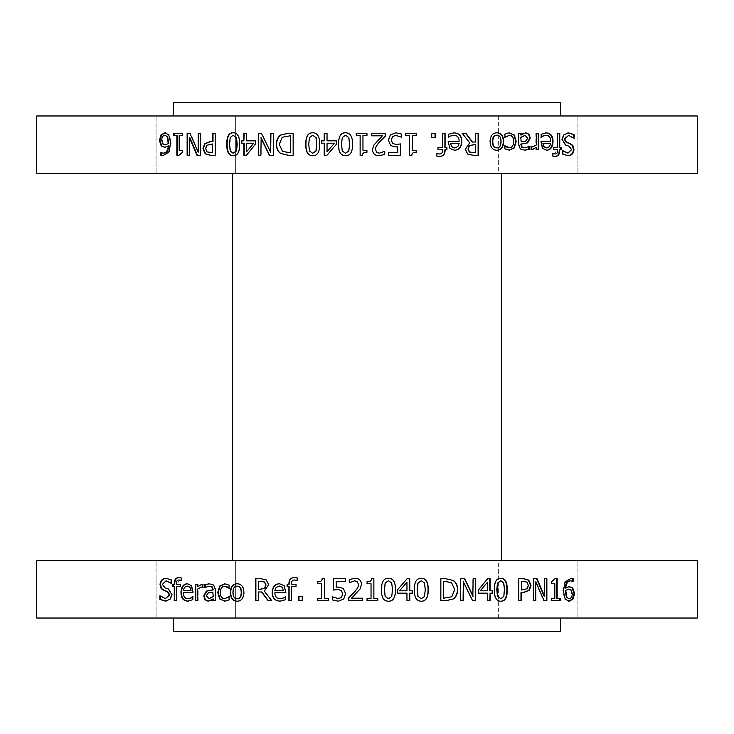 <?xml version="1.0" encoding="UTF-8"?>
<svg xmlns="http://www.w3.org/2000/svg" width="734" height="734" viewBox="0 0 734 734"><rect width="100%" height="100%" fill="white"/><g stroke="black" fill="none" stroke-linecap="round" stroke-linejoin="round"><path stroke-width="0.55" stroke-dasharray="3.67 2.75" d="M165.416 135.203C163.434 135.203 162.398 136.891 162.287 140.267L163.462 144.112L162.92 144.112M163.462 144.112L165.682 144.873M168.792 145.782L164.866 147.314M161.443 152.782L163.7 153.14M165.168 132.799L169.279 134.79L171.224 142.928L169.297 152.14L163.113 155.681M165.159 147.323L164.627 147.323M163.398 155.691L162.847 155.691M169.279 134.79L168.756 134.79M165.434 132.79L164.893 132.79M189.904 137.845L189.904 155.278L187.133 155.278M198.198 133.258L200.997 133.258L200.997 155.278L196.969 155.278M187.133 133.258L190.372 133.258L198.648 152.241M189.904 155.278L189.436 155.278M190.372 133.258L189.895 133.258M213.007 143.965L207.135 145.286L206.043 148.552L207.428 151.901L210.447 152.745M210.869 152.745L213.007 152.745M212.594 133.258L215.585 133.258L215.585 155.278L210.291 155.278M210.401 141.469L213.007 141.469M233.513 135.239L230.559 137.561L229.843 144.268L230.568 150.993L233.513 153.278M233.329 132.799L233.513 132.79C237.88 132.744 240.027 136.561 239.963 144.249C240.009 152.048 237.853 155.874 233.513 155.727L233.329 155.718M253.753 143.194L246.523 143.194M246.844 143.194L246.844 151.8M244.211 143.194L241.458 143.194M243.89 133.258L246.844 133.258L246.844 140.827L255.927 140.827L255.927 143.928L246.725 155.278L243.89 155.278M241.458 140.827L244.211 140.827M360.146 135.506L356.229 135.506M356.229 133.258L366.963 133.258L366.963 135.506L362.981 135.506L362.981 150.268L366.963 150.268L366.945 152.277C364.036 152.112 362.532 153.14 362.431 155.351L360.128 155.351M395.727 146.947L390.58 145.571L388.323 140.249L390.259 134.955L395.672 132.79M400.544 155.278L388.451 155.278L388.451 152.69L397.635 152.69L397.635 146.818M396.131 144.46L400.452 143.947M401.452 137.166L395.58 135.35M435.207 137.469L431.574 137.469L431.574 133.258L435.207 133.258M504.919 137.093L504.552 134.184L509.13 132.882M508.992 147.727C511.717 147.635 513.149 145.552 513.286 141.488C513.204 137.487 511.772 135.432 508.992 135.313M509.139 150.158L504.552 148.892L504.919 145.965M520.764 141.91L525.122 141.231L527.351 138.24L524.608 135.368M524.471 150.176L519.892 148.947L518.305 144.552L518.305 133.258L521.177 133.258M524.287 147.708L528.682 146.727M520.764 135.01L522.535 133.597L525.636 132.799M554.941 156.397L552.372 156.131L552.372 153.58L552.867 153.718M561.271 149.782L559.244 149.782M559.244 147.479L561.271 147.479M554.399 153.975L557.051 149.782L553.28 149.782L553.28 147.479L556.978 147.479L556.978 133.258L559.758 133.258M552.372 156.131L552.867 156.131M554.721 156.406L555.225 156.406M556.978 133.258L557.491 133.258M556.978 147.479L557.491 147.479M553.28 147.479L553.785 147.479M553.28 149.782L553.785 149.782M557.051 149.782L557.565 149.782M567.455 153.14L571.043 149.672L568.786 146.25L565.208 145.084L561.703 139.543L563.308 134.863L568.171 132.872M567.85 155.663L562.391 154.241L562.391 150.745L562.914 151.112M573.548 137.818L573.373 138.258L568.052 135.395M567.877 132.863L568.419 132.863M562.391 154.241L562.914 154.241M567.611 155.672L568.153 155.672M546.325 147.965L549.078 146.662L550.206 143.359L542.912 143.359M550.206 143.359L550.693 143.359M549.078 146.662L549.564 146.662M541.334 137.01L540.875 137.313L540.875 134.276L545.848 132.882M546.426 150.241L542.169 148.406L540.619 141.231L550.206 141.231C550.124 137.341 548.601 135.368 545.656 135.313M545.619 132.882L546.105 132.882M540.875 134.276L541.334 134.276M550.206 141.231L550.693 141.231M540.619 141.231L541.077 141.231M542.169 148.406L542.637 148.406M546.188 150.25L546.674 150.25M531.811 149.782L530.691 149.69L531.132 146.883M538.673 149.782L535.838 149.782L535.838 147.323M532.113 146.928L535.838 144.983L535.838 133.258L538.673 133.258M535.838 149.782L536.297 149.782M535.838 133.258L536.297 133.258M535.838 144.983L536.297 144.983M496.579 147.855C499.267 147.883 500.643 145.772 500.707 141.524C500.643 137.322 499.267 135.212 496.579 135.184M496.744 150.241L496.579 150.25C492.257 150.112 490 147.204 489.789 141.524C490 135.827 492.257 132.918 496.579 132.79L496.753 132.799M475.65 144.46L475.65 152.745M478.403 155.278L472.76 155.278L467.457 154.122L465.081 149.296L469.421 142.836L461.97 133.258L465.851 133.258M472.191 142.02L475.357 142.02L475.357 133.258L478.403 133.258M454.429 147.965L457.594 146.662L458.897 143.359L450.511 143.359M448.401 137.258L448.18 134.276L453.731 132.882M454.383 150.241L449.667 148.406L447.887 141.231L458.897 141.231C458.796 137.341 457.053 135.368 453.658 135.313M439.583 156.406L436.712 156.131L436.712 153.58M446.914 149.782L444.887 149.782M444.887 147.479L446.914 147.479M439.115 153.975C441.299 154.14 442.354 152.929 442.272 150.332L442.272 149.782L437.794 149.782L437.794 147.479L442.18 147.479L442.18 133.258L445.088 133.258M411.847 155.351L409.471 155.351L409.471 135.506L405.599 135.506L405.599 133.258L416.352 133.258M412.279 150.268L416.352 150.268M416.352 135.506L412.279 135.506M379.083 155.746L379.083 155.746C374.845 155.58 372.67 153.562 372.533 149.69L373.67 145.286L382.405 135.808L371.624 135.808L371.624 133.258L385.212 133.258M379.294 153.186L384.744 151.277M345.567 135.239L342.338 137.561L341.558 144.268L342.356 150.993L345.567 153.278M345.567 155.727L345.567 155.727C350.301 155.874 352.641 152.048 352.586 144.249L352.549 144.249M345.567 132.79L345.567 132.79C350.329 132.744 352.669 136.561 352.586 144.249M334.484 143.194L327.034 143.194M327.144 143.194L327.144 151.8M324.336 143.194L321.62 143.194M324.226 133.258L327.144 133.258L327.144 140.827L336.787 140.827L336.787 143.928L327.025 155.278L324.226 155.278M321.62 140.827L324.336 140.827M312.84 135.239L309.647 137.561L308.876 144.268L309.665 150.993L312.84 153.278M312.767 132.79L312.84 132.79C317.547 132.744 319.859 136.561 319.785 144.249C319.841 152.048 317.519 155.874 312.84 155.727L312.767 155.727M290.499 135.79L282.462 137.258L279.507 144.286L282.489 151.424M282.718 151.424L288.132 152.745M288.343 152.745L290.499 152.745M288.214 133.258L293.343 133.258L293.343 155.278L288.269 155.278M261.148 137.845L261.148 155.278L258.285 155.278M270.672 133.258L273.534 133.258L273.534 155.278L269.305 155.278M258.285 133.258L261.671 133.258L270.929 152.241M177.371 135.506L173.683 135.506M173.683 133.258L182.986 133.258L182.986 135.506L179.692 135.506L179.692 150.268L182.986 150.268L182.986 152.277L179.234 155.351L176.866 155.351M179.234 155.351L178.738 155.351M182.986 152.277L182.491 152.277M182.986 150.268L182.491 150.268M179.692 150.268L179.188 150.268M179.692 135.506L179.188 135.506M182.986 135.506L182.491 135.506M182.986 133.258L182.491 133.258M36.7 115.972L697.3 115.972M36.7 173.224L697.3 173.224M568.584 598.797C570.566 598.797 571.602 597.109 571.713 593.733L570.538 589.888L571.08 589.888M570.538 589.888L568.318 589.127M565.208 588.218L569.134 586.686M572.557 581.218L570.3 580.86M568.832 601.201L564.721 599.21L562.776 591.072L564.703 581.86L570.887 578.319M568.841 586.677L569.373 586.677M570.602 578.309L571.153 578.309M564.721 599.21L565.244 599.21M568.566 601.21L569.107 601.21M544.096 596.155L544.096 578.722L546.867 578.722M535.802 600.742L533.003 600.742L533.003 578.722L537.031 578.722M546.867 600.742L543.628 600.742L535.352 581.759M544.096 578.722L544.564 578.722M543.628 600.742L544.105 600.742M520.993 590.035L526.865 588.714L527.957 585.448L526.572 582.099L523.553 581.255M523.131 581.255L520.993 581.255M521.406 600.742L518.415 600.742L518.415 578.722L523.709 578.722M523.599 592.531L520.993 592.531M500.487 598.76L503.441 596.439L504.157 589.732L503.432 583.007L500.487 580.722M500.671 601.201L500.487 601.21C496.12 601.256 493.973 597.439 494.037 589.751C493.991 581.952 496.147 578.126 500.487 578.273L500.671 578.282M480.247 590.806L487.477 590.806M487.156 590.806L487.156 582.2M489.789 590.806L492.542 590.806M490.11 600.742L487.156 600.742L487.156 593.173L478.073 593.173L478.073 590.072L487.275 578.722L490.11 578.722M492.542 593.173L489.789 593.173M373.854 598.494L377.771 598.494M377.771 600.742L367.037 600.742L367.037 598.494L371.019 598.494L371.019 583.732L367.037 583.732L367.055 581.723C369.964 581.888 371.468 580.86 371.569 578.649L373.872 578.649M338.273 587.053L343.42 588.429L345.677 593.751L343.741 599.045L338.328 601.21M333.456 578.722L345.549 578.722L345.549 581.31L336.365 581.31L336.365 587.182M337.869 589.54L333.548 590.053M332.548 596.834L338.42 598.65M298.793 596.531L302.426 596.531L302.426 600.742L298.793 600.742M229.081 596.907L229.448 599.816L224.87 601.118M225.008 586.273C222.283 586.365 220.851 588.448 220.714 592.512C220.796 596.513 222.228 598.568 225.008 598.687M224.861 583.842L229.448 585.108L229.081 588.035M213.236 592.09L208.878 592.769L206.649 595.76L209.392 598.632M209.529 583.824L214.108 585.053L215.695 589.448L215.695 600.742L212.823 600.742M209.713 586.292L205.318 587.273M213.236 598.99L211.465 600.403L208.364 601.201M179.059 577.603L181.628 577.869L181.628 580.42L181.133 580.282M172.729 584.218L174.756 584.218M174.756 586.521L172.729 586.521M179.601 580.025L176.949 584.218L180.72 584.218L180.72 586.521L177.022 586.521L177.022 600.742L174.242 600.742M181.628 577.869L181.133 577.869M179.28 577.594L178.775 577.594M177.022 600.742L176.509 600.742M177.022 586.521L176.509 586.521M180.72 586.521L180.215 586.521M180.72 584.218L180.215 584.218M176.949 584.218L176.435 584.218M166.545 580.86L162.957 584.328L165.214 587.75L168.792 588.916L172.297 594.457L170.692 599.137L165.829 601.128M166.15 578.337L171.609 579.759L171.609 583.255L171.086 582.888M160.452 596.182L160.627 595.742L165.948 598.605M166.123 601.137L165.581 601.137M171.609 579.759L171.086 579.759M166.389 578.328L165.847 578.328M187.675 586.035L184.922 587.338L183.794 590.641L191.088 590.641M183.794 590.641L183.307 590.641M184.922 587.338L184.436 587.338M192.666 596.99L193.125 596.687L193.125 599.724L188.152 601.118M187.574 583.759L191.831 585.594L193.381 592.769L183.794 592.769C183.876 596.659 185.399 598.632 188.344 598.687M188.381 601.118L187.895 601.118M193.125 599.724L192.666 599.724M183.794 592.769L183.307 592.769M193.381 592.769L192.923 592.769M191.831 585.594L191.363 585.594M187.812 583.75L187.326 583.75M202.189 584.218L203.309 584.31L202.868 587.117M195.327 584.218L198.162 584.218L198.162 586.677M201.887 587.072L198.162 589.017L198.162 600.742L195.327 600.742M198.162 584.218L197.703 584.218M198.162 600.742L197.703 600.742M198.162 589.017L197.703 589.017M237.421 586.145C234.733 586.117 233.357 588.228 233.293 592.476C233.357 596.678 234.733 598.788 237.421 598.816M237.256 583.759L237.421 583.75C241.743 583.888 244 586.796 244.211 592.476C244 598.173 241.743 601.082 237.421 601.21L237.247 601.201M258.35 589.54L258.35 581.255M255.597 578.722L261.24 578.722L266.543 579.878L268.919 584.704L264.579 591.164L272.03 600.742L268.149 600.742M261.809 591.98L258.643 591.98L258.643 600.742L255.597 600.742M279.571 586.035L276.406 587.338L275.103 590.641L283.489 590.641M285.599 596.742L285.82 599.724L280.269 601.118M279.617 583.759L284.333 585.594L286.113 592.769L275.103 592.769C275.204 596.659 276.947 598.632 280.342 598.687M294.417 577.594L297.288 577.869L297.288 580.42M287.086 584.218L289.113 584.218M289.113 586.521L287.086 586.521M294.884 580.025C292.701 579.86 291.646 581.071 291.728 583.668L291.728 584.218L296.206 584.218L296.206 586.521L291.82 586.521L291.82 600.742L288.912 600.742M322.153 578.649L324.529 578.649L324.529 598.494L328.401 598.494L328.401 600.742L317.648 600.742M321.721 583.732L317.648 583.732M317.648 598.494L321.721 598.494M354.917 578.254L354.917 578.254C359.155 578.42 361.33 580.438 361.467 584.31L360.33 588.714L351.595 598.192L362.376 598.192L362.376 600.742L348.788 600.742M354.706 580.814L349.256 582.723M388.433 598.76L391.662 596.439L392.442 589.732L391.644 583.007L388.433 580.722M388.433 578.273L388.433 578.273C383.698 578.126 381.359 581.952 381.414 589.751L381.451 589.751M388.433 601.21L388.433 601.21C383.671 601.256 381.331 597.439 381.414 589.751M399.516 590.806L406.966 590.806M406.856 590.806L406.856 582.2M409.664 590.806L412.38 590.806M409.774 600.742L406.856 600.742L406.856 593.173L397.213 593.173L397.213 590.072L406.975 578.722L409.774 578.722M412.38 593.173L409.664 593.173M421.16 598.76L424.353 596.439L425.124 589.732L424.335 583.007L421.16 580.722M421.233 601.21L421.16 601.21C416.453 601.256 414.141 597.439 414.215 589.751C414.159 581.952 416.481 578.126 421.16 578.273L421.233 578.273M443.501 598.21L451.538 596.742L454.493 589.714L451.511 582.576M451.282 582.576L445.868 581.255M445.657 581.255L443.501 581.255M445.786 600.742L440.657 600.742L440.657 578.722L445.731 578.722M472.852 596.155L472.852 578.722L475.715 578.722M463.328 600.742L460.466 600.742L460.466 578.722L464.695 578.722M475.715 600.742L472.329 600.742L463.071 581.759M556.629 598.494L560.317 598.494M560.317 600.742L551.014 600.742L551.014 598.494L554.308 598.494L554.308 583.732L551.014 583.732L551.014 581.723L554.766 578.649L557.134 578.649M554.766 578.649L555.262 578.649M551.014 581.723L551.509 581.723M551.014 583.732L551.509 583.732M554.308 583.732L554.812 583.732M554.308 598.494L554.812 598.494M551.014 598.494L551.509 598.494M551.014 600.742L551.509 600.742M697.3 618.028L36.7 618.028M36.7 560.776L697.3 560.776M501.322 173.224L232.678 173.224L501.322 173.224M501.322 560.776L232.678 560.776L501.322 560.776M538.279 173.224L577.915 173.224L538.279 173.224M538.279 115.972L577.915 115.972L538.279 115.972M235.357 115.972L235.357 173.224L156.085 173.224L235.357 173.224L156.085 173.224L235.357 173.224L235.357 115.972L156.085 115.972L235.357 115.972M498.643 115.972L498.643 173.224L577.915 173.224L498.643 173.224L498.643 115.972L577.915 115.972L498.643 115.972M560.776 102.76L173.224 102.76M560.776 115.972L173.224 115.972L560.776 115.972M538.279 560.776L577.915 560.776L538.279 560.776M538.279 618.028L577.915 618.028L538.279 618.028M235.357 618.028L235.357 560.776L156.085 560.776L235.357 560.776L156.085 560.776L235.357 560.776L235.357 618.028L156.085 618.028L235.357 618.028M498.643 618.028L498.643 560.776L577.915 560.776L498.643 560.776L498.643 618.028L577.915 618.028L498.643 618.028M173.224 631.24L560.776 631.24M560.776 618.028L173.224 618.028L560.776 618.028M162.287 140.267L161.746 140.267M169.297 152.14L168.765 152.14M171.224 142.928L170.701 142.928M557.051 150.332L557.565 150.332M563.308 134.863L563.831 134.863M561.703 139.543L562.226 139.543M565.208 145.084L565.731 145.084M568.786 146.25L569.318 146.25M571.043 149.672L571.584 149.672M542.995 133.349L543.472 133.349M540.619 142.754L541.077 142.754M571.713 593.733L572.254 593.733M564.703 581.86L565.235 581.86M562.776 591.072L563.299 591.072M176.949 583.668L176.435 583.668M170.692 599.137L170.169 599.137M172.297 594.457L171.774 594.457M168.792 588.916L168.269 588.916M165.214 587.75L164.682 587.75M162.957 584.328L162.416 584.328M191.005 600.651L190.528 600.651M193.381 591.246L192.923 591.246M577.915 173.224L577.915 115.972L577.915 173.224M156.085 173.224L156.085 115.972L156.085 173.224M577.915 618.028L577.915 560.776L577.915 618.028M156.085 618.028L156.085 560.776L156.085 618.028"/><path stroke-width="1.1" d="M164.875 135.203C162.893 135.203 161.847 136.891 161.746 140.267L162.92 144.112L165.141 144.873L168.269 143.662L167.058 136.451L164.875 135.203L167.058 136.451M168.269 143.662L165.141 144.873M168.792 143.662L167.591 136.451M165.159 147.323L161.819 146.02L159.957 140.396L161.572 134.863L165.434 132.79M163.159 153.14L163.7 153.14C166.673 153.112 168.37 150.663 168.792 145.782L164.627 147.323L161.269 146.02L159.406 140.396L161.021 134.863L164.893 132.79L168.756 134.79L170.701 142.928L168.765 152.14L162.847 155.691L160.893 155.388L160.893 152.544L163.159 153.14C166.132 153.112 167.838 150.663 168.269 145.782M163.398 155.691L161.443 155.388L161.443 152.782M161.443 155.388L160.893 155.388M187.62 155.278L187.62 133.258M197.428 155.278L189.904 137.845L189.436 137.845L189.436 155.278L187.133 155.278L187.133 133.258L189.895 133.258L198.198 152.241L198.198 133.258L200.547 133.258L200.547 155.278L196.969 155.278L189.436 137.845M198.198 152.241L198.648 133.258M206.704 145.286L205.621 148.552L207.006 151.901L212.594 152.745L212.594 143.965L206.704 145.286M212.594 143.965L212.594 152.745M210.713 155.278L205.676 153.901L203.401 148.644L205.07 143.754L210.823 141.469M212.594 141.469L212.594 133.258L215.181 133.258L215.181 155.278L210.291 155.278L205.245 153.901L202.96 148.644L204.639 143.754L210.401 141.469L213.007 141.469L213.007 133.258M233.155 135.239L230.192 137.561L229.476 144.268L230.21 150.993L233.155 153.278L236.164 150.956L236.862 144.249L236.174 137.616L233.155 135.239L236.174 137.616M236.522 137.616L237.21 144.249L236.513 150.956L233.155 153.278M233.513 155.727C229.182 155.736 227.054 151.92 227.127 144.268C227.081 136.496 229.201 132.671 233.513 132.79M233.155 155.727C228.815 155.736 226.678 151.92 226.751 144.268C226.705 136.496 228.834 132.671 233.155 132.79C237.532 132.744 239.688 136.561 239.623 144.249C239.669 152.048 237.513 155.874 233.155 155.727M253.45 143.194L246.523 143.194L246.523 151.8L253.753 143.194L246.523 151.8M241.789 143.194L241.789 140.827M244.211 155.278L244.211 143.194L241.458 143.194L241.458 140.827L243.89 140.827L243.89 133.258L246.523 133.258L246.523 140.827L255.625 140.827L255.625 143.928L246.404 155.278L243.89 155.278L243.89 143.194M243.89 140.827L244.211 133.258M356.256 135.506L356.256 133.258M360.146 155.351L360.146 135.506L356.229 135.506L356.229 133.258L366.963 133.258L366.963 135.506L362.963 135.506L362.963 150.268L366.963 150.268L366.908 152.277M366.963 152.277C364.036 152.112 362.513 153.14 362.412 155.351L360.128 155.351L360.128 135.506M395.635 132.79L401.452 134.047L401.452 137.166L395.58 135.35L392.424 136.68L391.305 140.267L392.552 143.451L396.131 144.46L400.544 143.928L400.544 155.278L388.506 155.278L388.506 152.69L397.718 152.69L397.718 146.818L395.654 146.947M400.452 143.947L400.452 155.278M401.36 134.047L401.36 137.166M397.718 146.818L395.727 146.947L390.644 145.571L388.378 140.249L390.323 134.955L395.709 132.79L401.452 134.047M392.552 143.451L396.213 144.46M392.424 136.68L391.369 140.267L392.617 143.451M395.654 135.35L392.488 136.68M435.023 133.258L435.023 137.469M431.748 137.469L431.748 133.258L435.207 133.258L435.207 137.469L431.748 137.469M504.689 145.763L506.405 147.002L509.378 147.727C512.103 147.635 513.543 145.552 513.672 141.488C513.589 137.487 512.158 135.432 509.378 135.313L504.689 137.313M508.946 132.882L513.938 135.01L515.846 141.488L513.938 147.91L508.946 150.158M504.919 137.313L504.919 134.184L506.873 133.313L509.323 132.882L514.332 135.01L516.241 141.488L514.332 147.91L509.323 150.158L504.919 148.892L504.919 145.763L509.378 147.727M509.378 135.313L505.056 137.313M525.021 135.368L520.764 137.322L521.177 141.91L525.544 141.231L527.774 138.24L525.021 135.368L521.177 137.322M520.764 137.322L521.177 141.91M520.764 133.258L520.764 135.01L525.902 132.79L529.003 134.258L530.278 138.038L527.654 142.873L521.177 144.121L522.168 147.158L524.709 147.708L529.113 146.589L529.113 149.424L524.7 150.176L520.305 148.947L518.709 144.552L518.709 133.258L521.177 133.258L521.177 135.01M528.682 146.727L528.682 149.424L524.278 150.176M525.48 132.79L528.572 134.258L529.847 138.038L527.223 142.873L520.764 144.121L521.755 147.158L524.709 147.708M559.244 133.258L559.244 147.479L561.271 147.479L561.271 149.782L559.244 149.782L559.244 150.332C559.198 154.333 557.684 156.351 554.721 156.406M560.758 147.479L560.758 149.782M552.491 153.58L554.895 153.975C556.739 154.14 557.629 152.929 557.565 150.332L557.565 149.782L553.785 149.782L553.785 147.479L557.491 147.479L557.491 133.258L559.758 133.258L559.758 147.479M559.758 149.782L559.758 150.332C559.712 154.333 558.198 156.351 555.225 156.406L552.867 156.131L552.867 153.58L554.895 153.975M562.565 150.745L567.997 153.14L571.584 149.672L569.318 146.25L565.731 145.084L562.226 139.543L563.831 134.863L568.419 132.863L574.098 134.579L574.098 138.258L568.584 135.395L564.675 139.075L566.841 142.451L569.997 143.451L572.859 145.396L573.97 149.369C573.74 153.259 571.795 155.351 568.153 155.672L562.914 154.241L562.914 150.745L567.997 153.14M568.584 135.395L564.152 139.075L566.309 142.451L569.456 143.451L572.309 145.396L573.419 149.369C573.19 153.259 571.254 155.351 567.611 155.672M567.877 132.863L573.548 134.579L573.548 137.818M572.309 145.396L572.859 145.396M569.456 143.451L569.997 143.451M573.548 134.579L574.098 134.579M544.178 146.681L542.912 143.359L544.178 146.681L546.802 147.965L549.564 146.662L550.693 143.359L543.38 143.359M543.701 146.681L546.802 147.965M541.334 137.313L541.334 134.276L546.105 132.882C550.628 132.992 552.941 135.845 553.032 141.433C552.812 147.057 550.693 149.993 546.674 150.25L542.637 148.406L541.077 141.231L550.693 141.231C550.61 137.341 549.087 135.368 546.133 135.313L542.802 136.038L541.004 137.313M545.619 132.882C550.133 132.992 552.445 135.845 552.537 141.433C552.317 147.057 550.206 149.993 546.188 150.25M542.802 136.038L541.472 137.313M546.133 135.313L543.27 136.038M530.82 146.8L532.554 146.928L536.297 144.983L536.297 133.258L538.673 133.258L538.673 149.782L536.297 149.782L536.297 147.323L531.664 149.782M538.215 133.258L538.215 149.782M536.297 147.323L532.104 149.782L531.132 149.69L531.132 146.8L532.554 146.928M496.918 135.184L496.579 135.184C493.89 135.175 492.514 137.295 492.441 141.524C492.496 145.772 493.881 147.883 496.579 147.855L496.918 147.855C499.625 147.883 501.001 145.772 501.065 141.524C501.001 137.322 499.625 135.212 496.918 135.184C494.23 135.175 492.844 137.295 492.78 141.524C492.835 145.772 494.221 147.883 496.918 147.855M496.579 132.79C500.927 133.01 503.175 135.918 503.313 141.524C503.102 147.185 500.854 150.094 496.579 150.25M496.918 150.25C492.597 150.112 490.33 147.204 490.119 141.524C490.33 135.827 492.597 132.918 496.918 132.79C501.285 133.01 503.542 135.918 503.68 141.524C503.46 147.185 501.212 150.094 496.918 150.25M475.357 144.46L469.164 145.607L467.98 149.066L469.301 151.993L475.65 152.745L475.65 144.46L469.439 145.607L468.255 149.066L469.577 151.993M469.301 151.993L472.898 152.745M472.613 152.745L475.357 152.745M478.109 133.258L478.109 155.278M465.595 133.258L472.191 142.02L475.65 142.02L475.65 133.258L478.403 133.258L478.403 155.278L473.045 155.278L467.723 154.122L465.347 149.296L469.696 142.836L462.218 133.258L465.851 133.258L472.476 142.02M451.649 146.681L450.511 143.359L451.649 146.681L454.658 147.965L457.842 146.662L459.145 143.359L450.731 143.359M451.419 146.681L454.658 147.965M450.382 136.038L448.401 137.313L448.401 134.276L453.851 132.882C459.062 132.992 461.723 135.845 461.842 141.433C461.585 147.057 459.145 149.993 454.502 150.25L449.887 148.406L448.107 141.231L459.145 141.231C459.044 137.341 457.291 135.368 453.887 135.313L450.382 136.038L448.336 137.313M453.621 132.882C458.814 132.992 461.475 135.845 461.594 141.433C461.337 147.057 458.897 149.993 454.273 150.25M453.887 135.313L450.612 136.038M444.887 133.258L444.887 147.479L446.914 147.479L446.914 149.782L444.887 149.782L444.887 150.332C444.822 154.333 443.024 156.351 439.492 156.406M446.694 147.479L446.694 149.782M436.849 153.58L439.308 153.975C441.501 154.14 442.556 152.929 442.474 150.332L442.474 149.782L437.978 149.782L437.978 147.479L442.382 147.479L442.382 133.258L445.088 133.258L445.088 147.479M445.088 149.782L445.088 150.332C445.033 154.333 443.226 156.351 439.684 156.406L436.895 156.131L436.895 153.58L439.308 153.975M416.224 150.268L416.224 152.277C413.325 152.112 411.829 153.14 411.728 155.351M412.398 135.506L412.279 150.268L416.352 150.268L416.352 152.277C413.453 152.112 411.948 153.14 411.847 155.351L409.581 155.351L409.581 135.506L405.709 135.506L405.709 133.258L416.352 133.258L416.352 135.506L412.398 135.506L412.398 150.268M416.224 133.258L416.224 135.506M384.699 151.277L384.699 154.424L379.083 155.746M376.606 152.296L379.331 153.186L384.744 151.277L384.744 154.424L379.111 155.746C374.872 155.58 372.679 153.562 372.551 149.69L373.689 145.286L382.451 135.808L371.643 135.808L371.643 133.258L385.212 133.258L385.212 136.377L379.9 141.68C376.771 144.965 375.322 147.58 375.551 149.534L376.606 152.296L379.331 153.186M385.157 133.258L385.157 136.377L379.863 141.68C376.744 144.965 375.303 147.58 375.524 149.534L376.634 152.296M345.512 135.239L342.273 137.561L341.493 144.268L342.292 150.993L345.512 153.278L348.788 150.956L349.558 144.249L348.806 137.616L345.512 135.239L348.806 137.616M348.861 137.616L349.604 144.249L348.843 150.956L345.512 153.278M345.567 155.727C340.833 155.736 338.502 151.92 338.576 144.268C338.53 136.496 340.86 132.671 345.567 132.79M345.512 155.727C340.769 155.736 338.429 151.92 338.502 144.268C338.457 136.496 340.787 132.671 345.512 132.79C350.283 132.744 352.623 136.561 352.549 144.249C352.604 152.048 350.256 155.874 345.512 155.727M334.401 143.194L327.034 143.194L327.034 151.8L334.484 143.194L327.034 151.8M321.74 143.194L321.74 140.827M324.336 155.278L324.336 143.194L321.62 143.194L321.62 140.827L324.226 140.827L324.226 133.258L327.034 133.258L327.034 140.827L336.704 140.827L336.704 143.928L326.914 155.278L324.226 155.278L324.226 143.194M324.226 140.827L324.336 133.258M312.693 135.239L309.5 137.561L308.72 144.268L309.519 150.993L312.693 153.278L315.941 150.956L316.693 144.249L315.959 137.616L312.693 135.239L315.959 137.616M316.097 137.616L316.831 144.249L316.079 150.956L312.693 153.278M312.84 155.727C308.17 155.736 305.867 151.92 305.94 144.268C305.885 136.496 308.188 132.671 312.84 132.79M312.693 155.727C308.005 155.736 305.702 151.92 305.775 144.268C305.729 136.496 308.032 132.671 312.693 132.79C317.418 132.744 319.74 136.561 319.666 144.249C319.712 152.048 317.391 155.874 312.693 155.727M282.232 137.258L279.269 144.286L282.489 151.424L290.297 152.745L290.297 135.79L282.232 137.258M290.297 135.79L290.297 152.745M288.48 155.278L280.865 153.525C278.067 151.635 276.645 148.543 276.58 144.249C276.7 140.066 278.14 136.992 280.893 135.028L288.425 133.258M280.636 153.525C277.837 151.635 276.397 148.543 276.333 144.249C276.461 140.066 277.902 136.992 280.663 135.028L288.214 133.258L293.15 133.258L293.15 155.278L288.269 155.278L280.865 153.525M258.579 155.278L258.579 133.258M269.562 155.278L261.148 137.845L260.873 155.278L258.285 155.278L258.285 133.258L261.396 133.258L270.672 152.241L270.672 133.258L273.287 133.258L273.287 155.278L269.305 155.278L260.873 137.845M270.672 152.241L270.929 133.258M174.197 135.506L174.197 133.258M177.371 155.351L177.371 135.506L173.683 135.506L173.683 133.258L182.491 133.258L182.491 135.506L179.188 135.506L179.188 150.268L182.491 150.268L182.491 152.277L178.738 155.351L176.866 155.351L176.866 135.506M697.3 115.972L36.7 115.972L36.7 173.224L697.3 173.224L697.3 115.972M569.125 598.797C571.107 598.797 572.153 597.109 572.254 593.733L571.08 589.888L568.859 589.127L565.731 590.338L566.942 597.549L569.125 598.797L566.942 597.549M565.731 590.338L568.859 589.127M565.208 590.338L566.409 597.549M568.841 586.677L572.181 587.98L574.043 593.604L572.428 599.137L568.566 601.21M570.841 580.86L570.3 580.86C567.327 580.888 565.63 583.337 565.208 588.218L569.373 586.677L572.731 587.98L574.594 593.604L572.979 599.137L569.107 601.21L565.244 599.21L563.299 591.072L565.235 581.86L571.153 578.309L573.107 578.612L573.107 581.456L570.841 580.86C567.868 580.888 566.162 583.337 565.731 588.218M570.602 578.309L572.557 578.612L572.557 581.218M572.557 578.612L573.107 578.612M546.38 578.722L546.38 600.742M536.572 578.722L544.096 596.155L544.564 596.155L544.564 578.722L546.867 578.722L546.867 600.742L544.105 600.742L535.802 581.759L535.802 600.742L533.453 600.742L533.453 578.722L537.031 578.722L544.564 596.155M535.802 581.759L535.352 600.742M527.296 588.714L528.379 585.448L526.994 582.099L521.406 581.255L521.406 590.035L527.296 588.714M521.406 590.035L521.406 581.255M523.287 578.722L528.324 580.099L530.599 585.356L528.93 590.246L523.177 592.531M521.406 592.531L521.406 600.742L518.819 600.742L518.819 578.722L523.709 578.722L528.755 580.099L531.04 585.356L529.361 590.246L523.599 592.531L520.993 592.531L520.993 600.742M500.845 598.76L503.808 596.439L504.524 589.732L503.79 583.007L500.845 580.722L497.836 583.044L497.138 589.751L497.826 596.384L500.845 598.76L497.826 596.384M497.478 596.384L496.79 589.751L497.487 583.044L500.845 580.722M500.487 578.273C504.818 578.264 506.946 582.08 506.873 589.732C506.919 597.504 504.799 601.329 500.487 601.21M500.845 578.273C505.185 578.264 507.322 582.08 507.249 589.732C507.295 597.504 505.166 601.329 500.845 601.21C496.468 601.256 494.312 597.439 494.377 589.751C494.331 581.952 496.487 578.126 500.845 578.273M480.55 590.806L487.477 590.806L487.477 582.2L480.247 590.806L487.477 582.2M492.211 590.806L492.211 593.173M489.789 578.722L489.789 590.806L492.542 590.806L492.542 593.173L490.11 593.173L490.11 600.742L487.477 600.742L487.477 593.173L478.375 593.173L478.375 590.072L487.596 578.722L490.11 578.722L490.11 590.806M490.11 593.173L489.789 600.742M377.744 598.494L377.744 600.742M373.854 578.649L373.854 598.494L377.771 598.494L377.771 600.742L367.037 600.742L367.037 598.494L371.037 598.494L371.037 583.732L367.037 583.732L367.092 581.723M367.037 581.723C369.964 581.888 371.487 580.86 371.587 578.649L373.872 578.649L373.872 598.494M338.365 601.21L332.548 599.953L332.548 596.834L338.42 598.65L341.576 597.32L342.695 593.733L341.448 590.549L337.869 589.54L333.456 590.072L333.456 578.722L345.494 578.722L345.494 581.31L336.282 581.31L336.282 587.182L338.346 587.053M333.548 590.053L333.548 578.722M332.64 599.953L332.64 596.834M336.282 587.182L338.273 587.053L343.356 588.429L345.622 593.751L343.677 599.045L338.291 601.21L332.548 599.953M341.448 590.549L337.787 589.54M341.576 597.32L342.631 593.733L341.383 590.549M338.346 598.65L341.512 597.32M298.977 600.742L298.977 596.531M302.252 596.531L302.252 600.742L298.793 600.742L298.793 596.531L302.252 596.531M229.311 588.237L227.595 586.998L224.622 586.273C221.897 586.365 220.457 588.448 220.328 592.512C220.411 596.513 221.842 598.568 224.622 598.687L229.311 596.687M225.054 601.118L220.062 598.99L218.154 592.512L220.062 586.09L225.054 583.842M229.081 596.687L229.081 599.816L227.127 600.687L224.677 601.118L219.668 598.99L217.759 592.512L219.668 586.09L224.677 583.842L229.081 585.108L229.081 588.237L224.622 586.273M224.622 598.687L228.944 596.687M208.979 598.632L213.236 596.678L212.823 592.09L208.456 592.769L206.226 595.76L208.979 598.632L212.823 596.678M213.236 596.678L212.823 592.09M213.236 600.742L213.236 598.99L208.098 601.21L204.997 599.742L203.722 595.962L206.346 591.127L212.823 589.879L211.832 586.842L209.291 586.292L204.887 587.411L204.887 584.576L209.3 583.824L213.695 585.053L215.291 589.448L215.291 600.742L212.823 600.742L212.823 598.99M205.318 587.273L205.318 584.576L209.722 583.824M208.52 601.21L205.428 599.742L204.153 595.962L206.777 591.127L213.236 589.879L212.245 586.842L209.291 586.292M174.756 600.742L174.756 586.521L172.729 586.521L172.729 584.218L174.756 584.218L174.756 583.668C174.802 579.667 176.316 577.649 179.28 577.594M173.242 586.521L173.242 584.218M181.509 580.42L179.105 580.025C177.261 579.86 176.371 581.071 176.435 583.668L176.435 584.218L180.215 584.218L180.215 586.521L176.509 586.521L176.509 600.742L174.242 600.742L174.242 586.521M174.242 584.218L174.242 583.668C174.288 579.667 175.802 577.649 178.775 577.594L181.133 577.869L181.133 580.42L179.105 580.025M171.435 583.255L166.003 580.86L162.416 584.328L164.682 587.75L168.269 588.916L171.774 594.457L170.169 599.137L165.581 601.137L159.902 599.421L159.902 595.742L165.416 598.605L169.325 594.925L167.159 591.549L164.003 590.549L161.141 588.604L160.03 584.631C160.26 580.741 162.205 578.649 165.847 578.328L171.086 579.759L171.086 583.255L166.003 580.86M165.416 598.605L169.848 594.925L167.691 591.549L164.544 590.549L161.691 588.604L160.581 584.631C160.81 580.741 162.746 578.649 166.389 578.328M166.123 601.137L160.452 599.421L160.452 596.182M161.691 588.604L161.141 588.604M164.544 590.549L164.003 590.549M160.452 599.421L159.902 599.421M189.822 587.319L191.088 590.641L189.822 587.319L187.198 586.035L184.436 587.338L183.307 590.641L190.62 590.641M190.299 587.319L187.198 586.035M192.666 596.687L192.666 599.724L187.895 601.118C183.372 601.008 181.059 598.155 180.968 592.567C181.188 586.943 183.307 584.007 187.326 583.75L191.363 585.594L192.923 592.769L183.307 592.769C183.39 596.659 184.913 598.632 187.867 598.687L191.198 597.962L192.996 596.687M188.381 601.118C183.867 601.008 181.555 598.155 181.463 592.567C181.683 586.943 183.794 584.007 187.812 583.75M191.198 597.962L192.528 596.687M187.867 598.687L190.73 597.962M203.18 587.2L201.446 587.072L197.703 589.017L197.703 600.742L195.327 600.742L195.327 584.218L197.703 584.218L197.703 586.677L202.336 584.218M195.785 600.742L195.785 584.218M197.703 586.677L201.896 584.218L202.868 584.31L202.868 587.2L201.446 587.072M237.082 598.816L237.421 598.816C240.11 598.825 241.486 596.705 241.559 592.476C241.504 588.228 240.119 586.117 237.421 586.145L237.082 586.145C234.375 586.117 232.999 588.228 232.935 592.476C232.999 596.678 234.375 598.788 237.082 598.816C239.77 598.825 241.156 596.705 241.22 592.476C241.165 588.228 239.779 586.117 237.082 586.145M237.421 601.21C233.073 600.99 230.825 598.082 230.687 592.476C230.898 586.815 233.146 583.906 237.421 583.75M237.082 583.75C241.403 583.888 243.67 586.796 243.881 592.476C243.67 598.173 241.403 601.082 237.082 601.21C232.715 600.99 230.458 598.082 230.32 592.476C230.54 586.815 232.788 583.906 237.082 583.75M258.643 589.54L264.836 588.393L266.02 584.934L264.699 582.007L258.35 581.255L258.35 589.54L264.561 588.393L265.745 584.934L264.423 582.007M264.699 582.007L261.102 581.255M261.387 581.255L258.643 581.255M255.891 600.742L255.891 578.722M268.405 600.742L261.809 591.98L258.35 591.98L258.35 600.742L255.597 600.742L255.597 578.722L260.955 578.722L266.277 579.878L268.653 584.704L264.304 591.164L271.782 600.742L268.149 600.742L261.524 591.98M282.351 587.319L283.489 590.641L282.351 587.319L279.342 586.035L276.158 587.338L274.855 590.641L283.269 590.641M282.581 587.319L279.342 586.035M283.618 597.962L285.599 596.687L285.599 599.724L280.149 601.118C274.938 601.008 272.277 598.155 272.158 592.567C272.415 586.943 274.855 584.007 279.498 583.75L284.113 585.594L285.893 592.769L274.855 592.769C274.956 596.659 276.709 598.632 280.113 598.687L283.618 597.962L285.664 596.687M280.379 601.118C275.186 601.008 272.525 598.155 272.406 592.567C272.663 586.943 275.103 584.007 279.727 583.75M280.113 598.687L283.388 597.962M289.113 600.742L289.113 586.521L287.086 586.521L287.086 584.218L289.113 584.218L289.113 583.668C289.178 579.667 290.976 577.649 294.508 577.594M287.306 586.521L287.306 584.218M297.151 580.42L294.692 580.025C292.499 579.86 291.444 581.071 291.526 583.668L291.526 584.218L296.022 584.218L296.022 586.521L291.618 586.521L291.618 600.742L288.912 600.742L288.912 586.521M288.912 584.218L288.912 583.668C288.967 579.667 290.774 577.649 294.316 577.594L297.105 577.869L297.105 580.42L294.692 580.025M317.776 583.732L317.776 581.723C320.675 581.888 322.171 580.86 322.272 578.649M321.602 598.494L321.721 583.732L317.648 583.732L317.648 581.723C320.547 581.888 322.052 580.86 322.153 578.649L324.419 578.649L324.419 598.494L328.291 598.494L328.291 600.742L317.648 600.742L317.648 598.494L321.602 598.494L321.602 583.732M317.776 600.742L317.776 598.494M349.301 582.723L349.301 579.576L354.917 578.254M357.394 581.704L354.669 580.814L349.256 582.723L349.256 579.576L354.889 578.254C359.128 578.42 361.321 580.438 361.449 584.31L360.311 588.714L351.549 598.192L362.357 598.192L362.357 600.742L348.788 600.742L348.788 597.623L354.1 592.32C357.229 589.035 358.678 586.42 358.449 584.466L357.394 581.704L354.669 580.814M348.843 600.742L348.843 597.623L354.137 592.32C357.256 589.035 358.697 586.42 358.476 584.466L357.366 581.704M388.488 598.76L391.727 596.439L392.507 589.732L391.708 583.007L388.488 580.722L385.212 583.044L384.442 589.751L385.194 596.384L388.488 598.76L385.194 596.384M385.139 596.384L384.396 589.751L385.157 583.044L388.488 580.722M388.433 578.273C393.167 578.264 395.498 582.08 395.424 589.732C395.47 597.504 393.14 601.329 388.433 601.21M388.488 578.273C393.231 578.264 395.571 582.08 395.498 589.732C395.543 597.504 393.213 601.329 388.488 601.21C383.717 601.256 381.377 597.439 381.451 589.751C381.396 581.952 383.744 578.126 388.488 578.273M399.599 590.806L406.966 590.806L406.966 582.2L399.516 590.806L406.966 582.2M412.26 590.806L412.26 593.173M409.664 578.722L409.664 590.806L412.38 590.806L412.38 593.173L409.774 593.173L409.774 600.742L406.966 600.742L406.966 593.173L397.296 593.173L397.296 590.072L407.086 578.722L409.774 578.722L409.774 590.806M409.774 593.173L409.664 600.742M421.307 598.76L424.5 596.439L425.28 589.732L424.481 583.007L421.307 580.722L418.059 583.044L417.307 589.751L418.041 596.384L421.307 598.76L418.041 596.384M417.903 596.384L417.169 589.751L417.921 583.044L421.307 580.722M421.16 578.273C425.83 578.264 428.133 582.08 428.06 589.732C428.115 597.504 425.812 601.329 421.16 601.21M421.307 578.273C425.995 578.264 428.298 582.08 428.225 589.732C428.271 597.504 425.968 601.329 421.307 601.21C416.582 601.256 414.26 597.439 414.334 589.751C414.288 581.952 416.609 578.126 421.307 578.273M451.768 596.742L454.731 589.714L451.511 582.576L443.703 581.255L443.703 598.21L451.768 596.742M443.703 598.21L443.703 581.255M445.52 578.722L453.135 580.475C455.933 582.365 457.355 585.457 457.42 589.751C457.3 593.934 455.86 597.008 453.107 598.972L445.575 600.742M453.364 580.475C456.163 582.365 457.603 585.457 457.667 589.751C457.539 593.934 456.098 597.008 453.337 598.972L445.786 600.742L440.85 600.742L440.85 578.722L445.731 578.722L453.135 580.475M475.421 578.722L475.421 600.742M464.438 578.722L472.852 596.155L473.127 578.722L475.715 578.722L475.715 600.742L472.604 600.742L463.328 581.759L463.328 600.742L460.713 600.742L460.713 578.722L464.695 578.722L473.127 596.155M463.328 581.759L463.071 600.742M559.803 598.494L559.803 600.742M556.629 578.649L556.629 598.494L560.317 598.494L560.317 600.742L551.509 600.742L551.509 598.494L554.812 598.494L554.812 583.732L551.509 583.732L551.509 581.723L555.262 578.649L557.134 578.649L557.134 598.494M36.7 618.028L697.3 618.028L697.3 560.776L36.7 560.776L36.7 618.028M501.322 173.224L501.322 560.776M173.224 115.972L173.224 102.76L560.776 102.76L560.776 115.972M560.776 618.028L560.776 631.24L173.224 631.24L173.224 618.028M168.838 142.268L168.306 142.268M159.957 140.396L159.406 140.396M161.819 146.02L161.269 146.02M161.572 134.863L161.021 134.863M559.244 150.332L559.758 150.332M573.419 149.369L573.97 149.369M566.309 142.451L566.841 142.451M564.152 139.075L564.675 139.075M552.537 141.433L553.032 141.433M565.162 591.732L565.694 591.732M574.043 593.604L574.594 593.604M572.181 587.98L572.731 587.98M572.428 599.137L572.979 599.137M174.756 583.668L174.242 583.668M160.581 584.631L160.03 584.631M167.691 591.549L167.159 591.549M169.848 594.925L169.325 594.925M181.463 592.567L180.968 592.567M232.678 560.776L232.678 173.224"/></g></svg>
